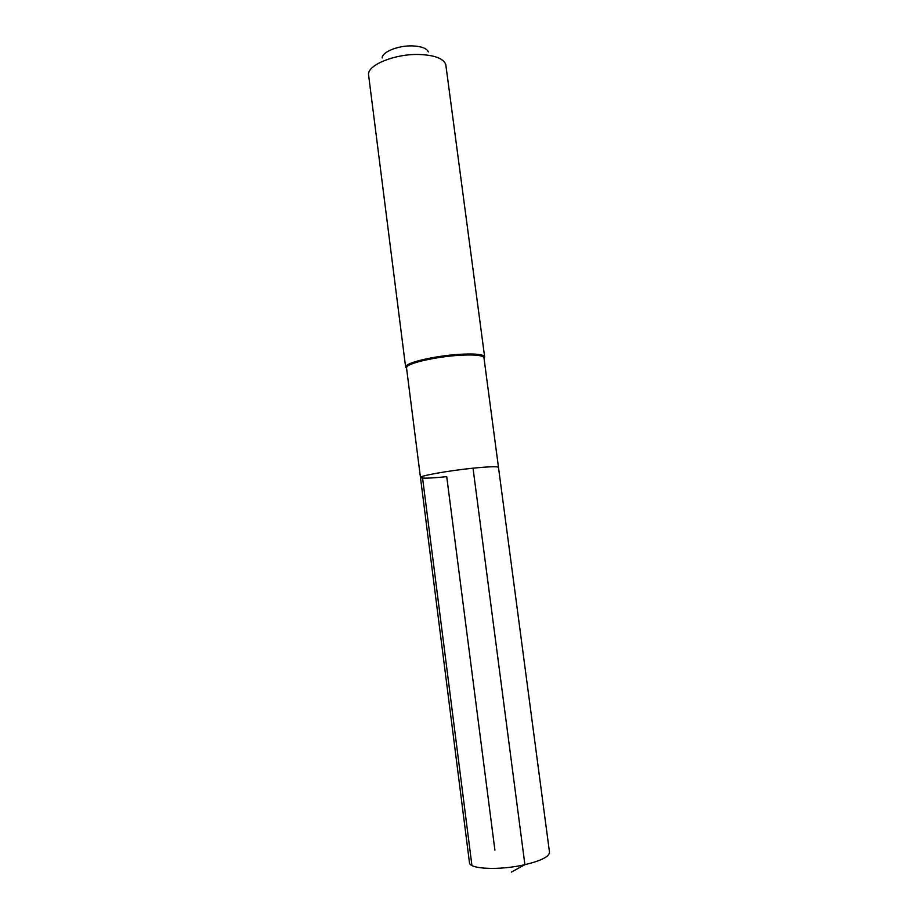 <?xml version="1.0" encoding="UTF-8"?>
<svg xmlns="http://www.w3.org/2000/svg" width="918" height="918" viewBox="0 0 918 918"><rect width="100%" height="100%" fill="white"/><g stroke="black" fill="none" stroke-linecap="round" stroke-linejoin="round"><path stroke-width="1.38" d="M420.467 477.521L406.513 367.831L406.984 366.695C409.784 362.725 436.222 356.804 458.266 355.381C471.726 354.532 480.034 355.002 483.212 356.792L483.958 357.779L498.485 467.388C497.579 466.321 489.099 466.585 473.022 468.18C448.351 470.682 419.147 475.926 420.467 477.521C419.147 475.926 448.351 470.682 473.022 468.18L524.901 864.676L473.022 468.18C489.099 466.585 497.579 466.321 498.485 467.388L549.503 852.283C549.297 856.632 541.104 860.763 524.901 864.676C499.977 870.528 469.132 869.197 469.465 862.679L420.467 477.521C421.695 478.588 430.45 478.301 446.722 476.649L494.894 850.114M483.212 356.792L483.889 355.886C480.653 354.038 472.173 353.545 458.438 354.405C435.924 355.863 408.935 361.921 406.1 365.984L405.63 367.143L406.571 368.279M483.889 355.886L484.647 356.884L484.015 358.215M405.63 367.143L368.497 74.347C368.072 64.685 395.348 53.714 419.193 54.495C434.352 55.103 443.21 58.373 445.746 64.317L484.647 356.884M428.362 51.913C426.709 48.287 421.373 46.279 412.366 45.9C398.263 45.407 382.095 51.936 382.129 57.914M524.901 864.676L511.383 872.1L524.901 864.676M471.921 865.479L422.372 476.419M406.984 366.695L406.1 365.984"/></g></svg>
